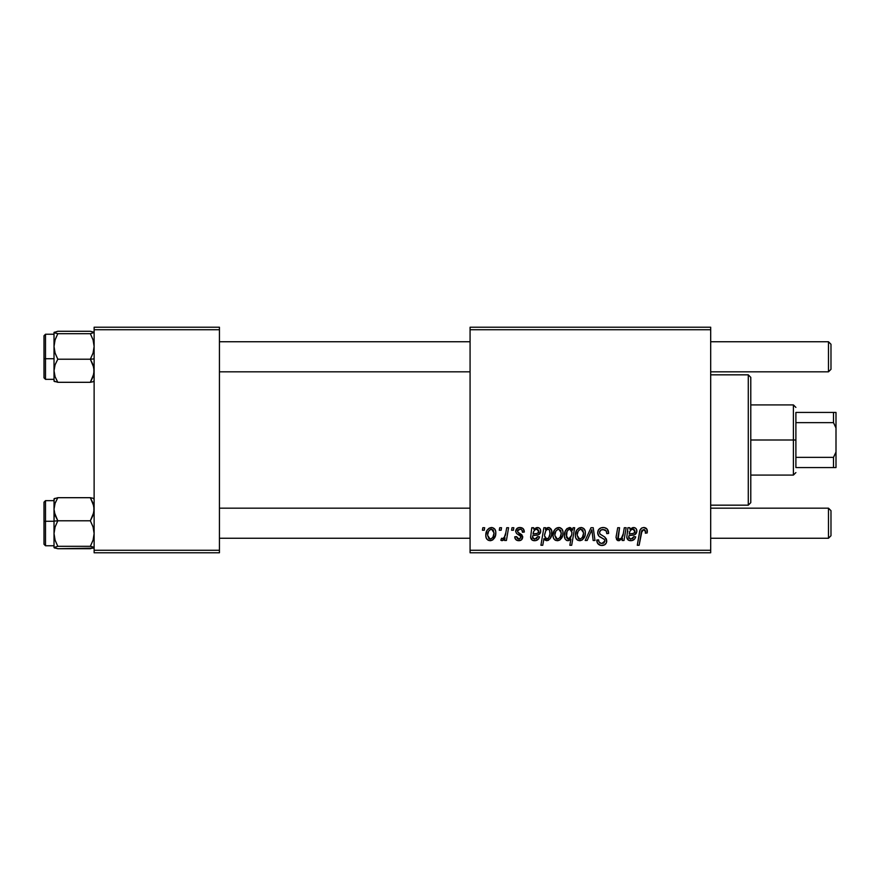 <?xml version="1.0" encoding="UTF-8"?>
<svg xmlns="http://www.w3.org/2000/svg" width="880" height="880" viewBox="0 0 880 880"><rect width="100%" height="100%" fill="white"/><g stroke="black" fill="none" stroke-linecap="round" stroke-linejoin="round"><path stroke-width="1.32" d="M470.074 327.217L710.688 327.217L710.688 329.725L470.074 329.725L470.074 550.275L710.688 550.275L710.688 327.217L470.074 327.217L470.074 329.725L470.074 327.217M519.948 527.494L523.149 528.627L524.304 532.048L522.478 532.279L521.917 530.035L520.564 529.166L517.66 530.211L517.847 532.158L521.785 534.732L522.698 536.756L521.609 539.737L518.089 540.661L515.636 539.429L514.734 536.833L516.56 536.613L517.198 538.417L518.485 539.077L520.729 538.065L520.575 536.129L516.56 533.511L515.658 531.509L516.978 528.418L519.948 527.494C517.418 527.516 515.988 528.748 515.647 531.19L516.56 533.511L520.707 536.327L520.883 537.361L518.969 539.11L516.56 536.613L514.734 536.833C514.954 539.352 516.329 540.65 518.881 540.705C521.224 540.606 522.5 539.396 522.709 537.075L517.847 532.158L517.473 531.047L519.86 529.089C521.686 529.309 522.555 530.365 522.478 532.279L524.304 531.817C524.183 529.045 522.731 527.604 519.948 527.494M531.762 527.725L533.654 527.725L533.83 529.309L536.426 527.637L538.802 527.769L540.276 529.166L540.694 531.619L538.472 534.754L532.752 535.7L532.675 538.032L534.391 539.099L536.745 538.428L537.746 536.613L539.572 536.833L538.34 539.187L535.502 540.65L532.51 540.276L530.629 537.372L531.762 527.725L530.629 537.372C530.97 539.605 532.301 540.716 534.655 540.705C537.207 540.617 538.846 539.33 539.572 536.833L537.746 536.613L534.809 539.11L532.499 537.218L532.752 535.7L535.843 535.238C538.747 535.293 540.375 533.94 540.705 531.168C540.672 528.968 539.594 527.747 537.46 527.494L533.83 529.309L533.654 527.725L531.762 527.725L531.905 528.561M553.014 535.381L554.334 530.222L556.16 528.275L559.163 527.516L561.968 529.045L562.98 531.641L562.749 535.337L559.9 539.957L557.964 540.672L555.412 540.287L553.509 538.197L553.014 535.381C552.937 538.461 554.345 540.243 557.271 540.705C561.286 539.737 563.211 537.031 563.035 532.576C563.035 529.573 561.583 527.879 558.701 527.494C554.796 528.473 552.904 531.102 553.014 535.381L553.08 534.028M643.753 527.494L646.888 529.177L647.185 532.961L645.348 533.192L645.414 530.871L644.413 529.694L642.125 530.2L639.133 545.27L637.285 545.27L640.035 530.233L641.542 528.154L643.753 527.494C641.102 527.912 639.672 529.551 639.463 532.411L637.285 545.27L639.133 545.27L641.245 532.84L643.632 529.54L645.524 531.663L645.348 533.192L647.185 532.961L647.339 531.366C647.328 528.935 646.14 527.648 643.753 527.494M572.638 530.035L573.045 527.725L574.662 527.725L571.692 545.27L569.844 545.27L570.911 539.143L568.766 540.584L566.72 540.463L565.103 538.934L564.41 535.986L565.114 531.52L567.182 528.451L570.614 527.67L572.638 530.035L569.569 527.494C565.972 528.759 564.245 531.443 564.41 535.557C564.201 538.362 565.367 540.078 567.908 540.705L570.911 539.143L569.844 545.27L571.692 545.27L574.662 527.725L573.045 527.725L572.638 530.035M585.2 540.485L590.997 527.725L593.23 527.725L594.979 540.485L593.153 540.485L591.866 529.694L587.169 540.485L585.2 540.485L587.169 540.485L591.866 529.694L593.153 540.485L594.979 540.485L593.23 527.725L590.997 527.725L585.2 540.485M597.674 532.653L598.587 529.661L601.095 527.813L604.329 527.571L607.354 529.078L608.608 533.434L606.782 533.643L606.199 530.86L603.988 529.617L601.161 529.925L599.511 532.158L600.094 534.16L604.725 536.998L606.496 539.165L606.463 542.707L604.637 544.841L600.864 545.424L597.575 543.301L596.761 540.023L598.587 539.847L599.115 542.091L601.282 543.4L604.032 542.861L604.967 540.947L604.274 539.385L598.796 536.008L597.674 532.653C597.729 535.029 598.884 536.657 601.139 537.559L604.274 539.385L604.967 540.947L601.931 543.444C599.874 543.345 598.763 542.278 598.576 540.243L596.75 540.408C596.992 543.609 598.697 545.303 601.876 545.49C604.923 545.391 606.551 543.84 606.782 540.837L604.725 536.998L599.962 534.017L599.489 532.477C599.797 530.508 600.985 529.529 603.053 529.54L606.32 531.058L606.782 533.643L608.608 533.434C608.663 529.672 606.859 527.692 603.174 527.494C599.83 527.648 598.004 529.364 597.674 532.653M482.416 530.233L482.834 527.725L484.66 527.725L484.275 530.233L482.416 530.233L484.275 530.233L484.66 527.725L482.834 527.725L482.416 530.233M575.344 535.381L576.664 530.222L578.49 528.275L581.493 527.516L584.298 529.045L585.31 531.641L585.079 535.337L582.23 539.957L580.294 540.672L577.742 540.287L575.839 538.197L575.344 535.381C575.256 538.461 576.675 540.243 579.601 540.705C583.616 539.737 585.541 537.031 585.365 532.576C585.365 529.573 583.913 527.879 581.031 527.494C577.126 528.473 575.234 531.102 575.344 535.381L575.355 535.854M627.913 527.725L629.805 527.725L629.981 529.309L632.577 527.637L634.953 527.769L636.427 529.166L636.845 531.619L634.623 534.754L628.903 535.7L628.826 538.032L630.542 539.099L632.896 538.428L633.897 536.613L635.723 536.833L634.491 539.187L631.653 540.65L628.661 540.276L626.78 537.372L627.913 527.725L626.78 537.372C627.121 539.605 628.463 540.716 630.806 540.705C633.358 540.617 634.997 539.33 635.723 536.833L633.897 536.613L630.96 539.11L628.65 537.218L628.903 535.7L631.994 535.238C634.898 535.293 636.526 533.94 636.856 531.168C636.823 528.968 635.745 527.747 633.611 527.494L629.981 529.309L629.805 527.725L627.913 527.725M623.304 533.643L624.305 527.725L626.153 527.725L623.997 540.485L622.149 540.485L622.512 538.34L619.289 540.65L616.682 539.792L616.066 537.064L617.705 527.725L619.542 527.725L618.233 538.67L619.531 539.11L621.379 538.241L623.304 533.643C623.172 536.536 621.83 538.362 619.3 539.11L617.881 537.559L619.542 527.725L617.705 527.725L616.033 537.603L618.717 540.705L622.512 538.34L622.149 540.485L623.997 540.485L626.153 527.725L624.305 527.725L623.304 533.643M543.873 527.725L545.721 527.725L545.402 529.496L547.569 527.659L549.362 527.626L551.639 530.464L551.606 535.26L550.066 538.802L546.832 540.705L545.083 540.111L543.961 538.593L542.751 545.27L540.914 545.27L543.873 527.725L540.914 545.27L542.751 545.27L543.961 538.593L546.832 540.705C550.363 539.429 552.046 536.756 551.87 532.686C552.101 529.914 550.979 528.187 548.504 527.494L545.402 529.496L545.721 527.725L543.873 527.725M485.793 535.381L487.113 530.222L488.95 528.275L491.953 527.516L494.758 529.045L495.77 531.641L495.528 535.337L492.69 539.957L490.743 540.672L488.202 540.287L486.299 538.197L485.793 535.381C485.716 538.461 487.135 540.243 490.05 540.705C494.076 539.737 495.99 537.031 495.825 532.576C495.814 529.573 494.373 527.879 491.48 527.494C487.586 528.473 485.683 531.102 485.793 535.381L485.804 535.854M499.268 530.233L499.697 527.725L501.523 527.725L501.138 530.233L499.268 530.233L501.138 530.233L501.523 527.725L499.697 527.725L499.268 530.233M505.802 532.818L506.726 527.725L508.574 527.725L506.418 540.485L504.57 540.485L505.032 537.845L503.085 540.375L500.83 540.243L501.567 538.252L502.92 538.582L504.262 537.449L505.802 532.818C505.703 535.524 504.592 537.471 502.48 538.659L501.567 538.252L500.83 540.243L502.073 540.705L505.032 537.845L504.57 540.485L506.418 540.485L508.574 527.725L506.726 527.725L505.802 532.818M511.577 530.233L511.995 527.725L513.821 527.725L513.447 530.233L511.577 530.233L513.447 530.233L513.821 527.725L511.995 527.725L511.577 530.233M470.074 552.783L710.688 552.783L710.688 329.725L470.074 329.725L470.074 552.783L470.074 550.275L710.688 550.275L710.688 552.783L470.074 552.783M94.127 327.217L219.439 327.217L219.439 329.725L94.127 329.725L94.127 550.275L219.439 550.275L219.439 327.217L94.127 327.217L94.127 329.725L94.127 327.217M94.127 552.783L219.439 552.783L219.439 329.725L94.127 329.725L94.127 552.783L94.127 550.275L219.439 550.275L219.439 552.783L94.127 552.783M600.138 528.253L599.291 528.88M598.587 529.661L598.07 530.585M597.718 533.456L597.872 534.237M602.745 538.417L603.526 538.868M603.658 543.092L603.031 543.323M598.191 544.093L599.885 545.182M604.549 536.888L603.647 536.338M604.901 529.881L605.715 530.343M592.031 531.575L592.229 533.445M579.7 527.703L576.664 530.222M575.41 534.028L575.355 534.699M575.388 536.338L575.542 537.284M576.312 539.022L576.95 539.737M582.23 539.957L584.067 537.911M585.299 533.962L585.354 533.269M578.765 538.912L579.678 539.11L577.17 535.381C577.06 532.246 578.336 530.145 581.009 529.089L583.539 532.774C583.715 535.986 582.428 538.109 579.678 539.11L579.931 539.099M578.061 531.498L577.181 534.886M582.472 537.185L583.528 533.28L582.802 530.002L580.514 529.144L578.292 531.047M567.182 528.451L566.269 529.386M565.576 530.497L564.674 532.95M566.258 540.221L567.05 540.584M567.985 529.936L569.712 529.089L571.989 532.455L571.582 535.37L568.502 539.11L566.225 535.524C566.071 532.444 567.237 530.299 569.712 529.089L567.985 529.936L567.006 531.663L566.445 537.284L567.644 538.912L569.14 539L570.581 537.746L571.725 534.765M642.004 527.879L641.168 528.462M641.245 532.84L641.41 531.96M641.575 531.3L641.817 530.673M645.414 530.871L645.524 531.663M627.913 531.256L627.781 531.85M634.645 539L635.437 537.636M635.404 534.303L636.515 532.917M632.214 533.566L629.211 534.105C629.343 531.388 630.608 529.716 633.039 529.089L634.942 531.861M634.645 532.488L633.864 533.159L635.041 531.179C634.656 532.939 633.479 533.764 631.488 533.643L630.333 533.797M629.86 531.597L629.211 534.105M630.839 530.046L630.234 530.827M616.308 535.425L616.132 536.514M617.584 540.485L618.134 540.661M563.024 532.103L562.474 529.837M560.516 527.879L559.636 527.582M557.37 527.703L555.005 529.287L553.311 532.708M554.62 539.737L555.764 540.441M559.9 539.957L561.737 537.911M563.024 533.269L563.035 532.576M556.435 538.912L557.348 539.11L554.84 535.381C554.73 532.246 556.006 530.145 558.679 529.089L561.22 532.774C561.385 535.986 560.098 538.109 557.348 539.11L557.601 539.099M555.731 531.498L554.851 534.886M560.153 537.185L561.165 533.786L560.714 530.343L558.184 529.144L555.962 531.047M548.097 540.43L548.669 540.133M550.748 537.691L551.254 536.503M551.606 535.26L551.87 532.686M551.738 530.97L551.507 530.013M544.555 535.15L545.798 530.662L547.91 529.089L549.527 530.189L550.044 533.071C550.154 535.964 549.054 537.977 546.722 539.11L544.533 535.821L545.699 538.769L548.339 538.296M547.569 529.122L545.798 530.662L544.599 534.479M548.911 529.419L547.734 529.1M530.717 536.184L530.651 536.778M532.51 540.276L533.203 540.529M538.494 539L539.286 537.636M539.253 534.303L540.1 533.39M540.364 532.917L540.628 532.059M540.529 529.804L540.276 529.166M536.063 533.566L533.06 534.105C533.192 531.388 534.457 529.716 536.888 529.089L538.791 531.861M538.494 532.488L537.713 533.159L538.89 531.179C538.505 532.939 537.328 533.764 535.337 533.643L534.182 533.797M533.698 531.597L533.06 534.105M534.688 530.046L534.083 530.827M518.221 529.551L517.66 530.211M522.654 536.437L522.709 537.075M517.308 540.496L516.571 540.177M515.02 538.406L514.811 537.636M495.77 531.641L495.264 529.837M490.16 527.703L487.113 530.222M486.376 531.784L486.101 532.708M485.87 534.028L485.815 534.699M486.299 538.197L486.772 539.022M492.69 539.957L494.527 537.911M489.214 538.912L490.127 539.11L487.619 535.381C487.509 532.246 488.796 530.145 491.469 529.089L493.999 532.774C494.175 535.986 492.888 538.109 490.127 539.11L490.38 539.099M488.51 531.498L487.641 534.886M492.932 537.185L493.988 533.28L493.262 530.002L490.974 529.144L488.741 531.047M504.504 537.075L503.987 537.79M503.877 539.649L504.504 538.78M577.17 535.381L578.49 538.747M580.184 539.066L582.208 537.625M571.857 534.16L571.758 530.772L569.712 529.089M635.041 531.179L633.842 529.221L631.411 529.584M632.698 533.489L633.864 533.159M554.84 535.381L556.16 538.747M557.854 539.066L559.878 537.625M548.636 537.933L549.978 533.995L549.527 530.189M538.89 531.179L537.691 529.221L535.26 529.584M536.547 533.489L537.713 533.159M487.619 535.381L488.95 538.747M490.633 539.066L492.668 537.625M748.275 505.164L750.783 502.656L750.783 377.344L748.275 374.836L748.275 505.164L748.275 374.836L710.688 374.836L748.275 374.836L750.783 377.344L750.783 502.656L748.275 505.164L710.688 505.164L748.275 505.164M54.307 512.281L54.021 521.114L57.805 520.784L55.088 515.207L54.021 509.245L55.077 503.316L57.805 497.695L90.354 497.695L93.852 506.209L93.852 512.226L90.354 520.784L57.805 520.784L54.307 512.281M45.507 521.268L45.507 500.654L45.507 521.268L54.021 521.268L45.507 521.268L45.507 545.765L45.507 521.268L44 521.4L45.507 521.268M54.021 500.654L45.507 500.654L44 502.161L44 521.4L44 502.282M93.071 498.278L90.354 497.695L93.06 503.272L94.127 509.245L93.082 515.174L90.354 520.784L93.06 526.955L94.127 533.544L93.082 540.1L90.354 546.304L57.805 546.304L55.088 540.144L54.021 533.544L55.077 526.999L57.805 520.784L90.354 520.784L93.06 526.955L94.127 533.544L93.082 540.1L90.354 546.304L94.127 547.514L90.354 548.724L57.805 548.724L54.021 547.514L57.805 546.304L90.354 546.304L93.852 547.206L93.071 548.141L57.805 548.724L54.12 547.701M90.354 497.695L57.805 497.695L54.021 498.839L54.021 547.602M54.021 499.389L55.088 498.278M54.021 534.083L54.021 547.514L57.805 546.304L55.088 540.144L54.021 533.544L55.077 526.999L57.805 520.784L54.021 521.114L54.021 533.544M44 544.181L44 521.4L44 544.258L45.507 545.765L54.021 545.765M54.021 547.514L55.088 548.141M54.12 498.718L54.021 509.245L55.077 503.316L57.805 497.695M93.071 548.141L93.852 547.833L93.071 548.141M93.852 498.586L93.852 499.224M54.296 499.224L54.296 498.586L54.296 499.224M54.296 547.833L55.077 548.141M93.852 332.167L90.354 331.276L94.127 332.486L90.354 333.696L93.06 339.856L94.127 346.456L93.082 353.001L90.354 359.216L94.127 358.886L90.354 359.216L93.852 367.719L93.852 373.747L90.354 382.305L57.805 382.305L55.088 376.728L54.021 370.755L55.077 364.826L57.805 359.216L55.088 353.045L54.021 346.456L55.077 339.9L57.805 333.696L54.021 332.486L57.805 331.276L90.354 331.276L57.805 331.276L54.021 332.486L54.021 380.611M54.021 379.346L45.507 379.346L45.507 358.732L44 358.6L44 377.839L45.507 379.346L45.507 358.732L54.021 358.732L45.507 358.732L45.507 334.235L45.507 358.732L44 358.6L44 335.819M94.127 332.486L90.354 333.696L57.805 333.696L90.354 333.696L93.06 339.856L94.127 346.456L93.082 353.001L90.354 359.216L57.805 359.216L90.354 359.216L93.06 364.793L94.127 370.755L93.082 376.684L90.354 382.305L93.071 381.722M55.077 381.722L54.021 381.095L57.805 382.305L90.354 382.305M54.021 332.486L54.021 370.755L55.077 364.826L57.805 359.216L55.088 353.045L54.021 346.456L55.077 339.9L57.805 333.696L54.296 332.794L54.296 332.167M44 377.718L44 335.742L45.507 334.235L54.021 334.235M57.805 382.305L55.088 376.728L54.021 370.755L54.021 381.183M54.296 381.414L54.296 380.776M93.852 380.776L93.852 381.414L93.852 380.776M828.476 538.252L830.984 535.744L830.984 510.675L828.476 508.167L828.476 538.252L828.476 508.167L710.688 508.167L828.476 508.167L830.984 510.675L830.984 535.744L828.476 538.252L710.688 538.252L828.476 538.252M470.074 508.167L219.439 508.167L470.074 508.167M219.439 538.252L470.074 538.252L219.439 538.252M828.476 371.833L830.984 369.325L830.984 344.256L828.476 341.748L828.476 371.833L828.476 341.748L710.688 341.748L828.476 341.748L830.984 344.256L830.984 369.325L828.476 371.833L710.688 371.833L828.476 371.833M219.439 371.833L470.074 371.833L219.439 371.833M470.074 341.748L219.439 341.748L470.074 341.748M795.894 412.434L795.894 422.631L795.894 412.434L833.492 412.434L795.894 412.434M795.894 440L795.894 422.631L795.894 457.369L795.894 440L793.397 440L795.894 440M750.783 404.91L793.397 404.91L793.397 440L793.397 404.91L795.894 407.418M750.783 440L793.397 440L750.783 440M795.894 467.566L795.894 457.369L795.894 467.566L836 467.566L836 452.023L833.492 457.369L795.894 457.369L833.492 457.369L833.492 467.566L833.492 457.369L836 452.023L836 467.566L795.894 467.566M750.783 475.09L793.397 475.09L793.397 440L793.397 475.09L795.894 472.582M836 412.434L833.492 412.434L833.492 422.631L836 427.977L836 452.023L836 412.434L836 427.977L833.492 422.631L833.492 412.434L836 412.434M795.894 422.631L833.492 422.631L795.894 422.631"/></g></svg>

